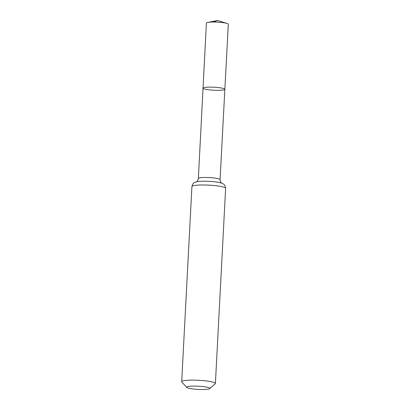 <?xml version="1.0" encoding="UTF-8"?>
<svg xmlns="http://www.w3.org/2000/svg" width="410" height="410" viewBox="0 0 410 410"><rect width="100%" height="100%" fill="white"/><g stroke="black" fill="none" stroke-linecap="round" stroke-linejoin="round"><path stroke-width="0.61" d="M203.032 88.16A10.932 1.502 3 0 1 214.025 87.227A10.932 1.502 3 0 1 224.859 89.303A10.932 1.502 3 0 1 217.244 90.333A10.932 1.502 3 0 1 205.067 89.149A10.932 1.502 3 0 1 203.032 88.16A10.932 1.502 3 0 1 214.025 87.227A10.932 1.502 3 0 1 224.859 89.303L228.314 24.216A10.973 1.507 3 0 0 227.012 23.426A10.973 1.507 3 0 0 226.264 23.221A10.973 1.507 3 0 0 207.778 22.417A10.973 1.507 3 0 0 206.399 23.068L198.353 178.488A10.875 1.496 3 0 1 209.29 177.566A10.875 1.496 3 0 1 220.067 179.626L224.859 89.303M188.836 388.249A11.618 1.599 3 0 1 186.77 387.424A11.618 1.599 3 0 1 198.353 386.21A11.618 1.599 3 0 1 209.751 388.629A11.618 1.599 3 0 1 200.997 389.5A11.618 1.599 3 0 1 188.836 388.249M186.77 387.424L181.835 382.048A16.877 2.322 3 0 1 181.686 381.72A16.877 2.322 3 0 1 198.665 380.285A16.877 2.322 3 0 1 215.399 383.483A16.877 2.322 3 0 1 215.219 383.796L209.751 388.629M213.62 22.032L217.52 20.5L207.778 22.417M191.916 186.576A16.877 2.322 3 0 1 208.89 185.141A16.877 2.322 3 0 1 225.628 188.339C224.839 183.706 223.465 184.228 221.769 183.178A13.873 1.906 3 0 0 209.09 181.353A13.873 1.906 3 0 0 196.287 181.84C194.494 182.711 193.182 182.045 191.916 186.576L181.686 381.72M196.175 181.876L196.703 181.579C196.39 181.712 197.845 181.343 198.353 178.488M221.882 183.224L221.385 182.875C221.682 183.039 220.278 182.517 220.067 179.626M215.399 383.483L225.628 188.339M217.52 20.5L227.012 23.426"/></g></svg>
